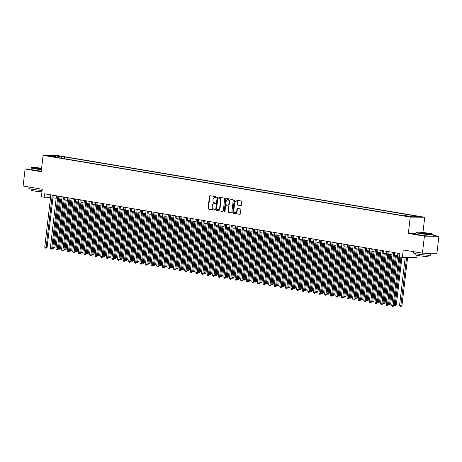 <?xml version="1.0" encoding="UTF-8"?>
<svg xmlns="http://www.w3.org/2000/svg" width="462" height="462" viewBox="0 0 462 462"><rect width="100%" height="100%" fill="white"/><g stroke="black" fill="none" stroke-linecap="round" stroke-linejoin="round"><path stroke-width="0.69" d="M216.256 197.228A0.474 0.387 -89.3 0 0 215.927 196.697L210.089 195.715A0.676 0.554 -89.3 0 0 209.459 196.292L208.044 208.327A0.676 0.554 -89.3 0 0 208.518 209.084L214.356 210.066A0.474 0.387 -89.3 0 0 214.466 209.13L213.71 209.003A2.16 1.773 -89.3 0 1 212.202 206.572L212.318 205.567A2.16 1.773 -89.3 0 1 214.102 203.702A2.16 1.773 -89.3 0 1 214.328 203.725L215.084 203.852A0.474 0.387 -89.3 0 0 215.194 202.916L214.437 202.789A2.16 1.773 -89.3 0 1 212.936 200.352L213.051 199.347A2.16 1.773 -89.3 0 1 214.836 197.488A2.16 1.773 -89.3 0 1 215.061 197.505L215.818 197.632A0.474 0.387 -89.3 0 0 216.256 197.228M419.277 216.493L415.835 216.222L419.277 216.493M240.766 205.677A0.676 0.554 -89.3 0 0 241.395 205.105L241.788 201.727A0.676 0.554 -89.3 0 0 241.32 200.964L234.835 199.879A0.676 0.554 -89.3 0 0 234.211 200.45L232.796 212.485A0.676 0.554 -89.3 0 0 233.264 213.248L239.749 214.339A0.676 0.554 -89.3 0 0 240.379 213.762L240.852 209.684A0.676 0.554 -89.3 0 0 240.384 208.922L237.612 208.454A0.676 0.554 -89.3 0 0 236.983 209.032L236.746 211.053A1.808 1.484 -89.3 0 1 235.25 212.612A1.808 1.484 -89.3 0 1 233.807 210.562L234.736 202.639A1.808 1.484 -89.3 0 1 236.226 201.08A1.808 1.484 -89.3 0 1 237.676 203.13L237.52 204.452A0.676 0.554 -89.3 0 0 237.994 205.215L240.904 205.682M31.11 169.069L25.098 169L23.1 186.024L42.267 189.253L41.389 196.743L44.185 197.21L44.589 193.809L399.971 253.557L399.572 256.964L402.367 257.438L416.851 257.611L417.117 255.353M415.904 233.524L408.327 233.431L424.416 236.14L422.418 253.164L403.251 249.942L402.367 257.438M408.327 233.431L410.25 217.082L43.11 155.359L57.594 155.532L424.728 217.261L410.25 217.082M25.098 169L41.193 171.702L43.11 155.359M224.705 198.856A0.676 0.554 -89.3 0 0 224.232 198.094L217.752 197.003A0.676 0.554 -89.3 0 0 217.123 197.58L215.708 209.615A0.676 0.554 -89.3 0 0 216.181 210.377L222.661 211.463A0.676 0.554 -89.3 0 0 223.29 210.891L224.705 198.856M226.293 198.441L232.779 199.532A0.676 0.554 -89.3 0 1 233.246 200.289L231.832 212.324A0.676 0.554 -89.3 0 1 231.208 212.901L228.43 212.433A0.676 0.554 -89.3 0 1 227.962 211.671L228.534 206.791A0.676 0.554 -89.3 0 0 228.061 206.035L226.224 205.723A0.676 0.554 -89.3 0 0 225.595 206.3L225 211.382A0.474 0.387 -89.3 0 1 224.232 211.25L225.664 199.018A0.676 0.554 -89.3 0 1 226.293 198.441M424.416 236.14L438.9 236.313L436.902 253.338L422.418 253.164M58.01 156.139L62.572 156.606L58.01 156.139M411.492 216.626L412.069 215.794L414.807 215.829L64.461 156.924L61.723 156.889L60.874 158.102M412.069 215.794L418.226 216.834L412.277 216.759L406.121 215.725L403.378 215.69L53.032 156.785L55.775 156.82L49.619 155.786L55.567 155.856L61.723 156.889M422.938 232.507L424.728 217.261M438.9 236.313L432.998 235.32M44.185 197.21L50.577 197.372M52.939 197.765L56.173 198.314M58.535 198.706L61.769 199.255M64.131 199.648L67.365 200.196M69.727 200.589L72.961 201.137M75.323 201.53L78.557 202.073M80.919 202.472L84.159 203.014M86.515 203.413L89.755 203.956M92.111 204.354L95.351 204.897M97.707 205.295L100.947 205.838M103.309 206.237L106.543 206.78M108.905 207.178L112.139 207.721M114.501 208.119L117.735 208.662M120.097 209.061L123.331 209.604M125.693 210.002L128.927 210.545M131.289 210.943L134.523 211.486M136.885 211.885L140.125 212.428M142.481 212.826L145.721 213.369M148.077 213.762L151.317 214.31M153.673 214.703L156.913 215.252M159.275 215.644L162.508 216.193M164.87 216.586L168.104 217.134M170.466 217.527L173.7 218.07M176.062 218.468L179.296 219.011M181.658 219.41L184.892 219.952M187.254 220.351L190.494 220.894M192.85 221.292L196.09 221.835M198.446 222.234L201.686 222.776M204.042 223.175L207.282 223.718M209.644 224.116L212.878 224.659M215.24 225.058L218.474 225.6M220.836 225.999L224.07 226.542M226.432 226.94L229.666 227.483M232.028 227.882L235.262 228.424M237.624 228.823L240.864 229.366M243.22 229.758L246.46 230.307M248.816 230.7L252.056 231.248M254.412 231.641L257.652 232.19M260.014 232.582L263.248 233.131M265.61 233.524L268.844 234.067M271.206 234.465L274.44 235.008M276.802 235.406L280.036 235.949M282.397 236.348L285.632 236.891M287.993 237.289L291.227 237.832M293.589 238.23L296.829 238.773M299.185 239.172L302.425 239.714M304.781 240.113L308.021 240.656M310.377 241.054L313.617 241.597M315.979 241.996L319.213 242.538M321.575 242.937L324.809 243.48M327.171 243.878L330.405 244.421M332.767 244.82L336.001 245.362M338.363 245.755L341.597 246.304M343.959 246.696L347.199 247.245M349.555 247.638L352.795 248.186M355.151 248.579L358.391 249.128M360.747 249.52L363.987 250.063M366.349 250.462L369.583 251.005M371.945 251.403L375.179 251.946M377.541 252.344L380.775 252.887M383.137 253.286L386.371 253.829M388.733 254.227L391.967 254.77M394.329 255.168L397.563 255.711M50.352 194.779L50.058 197.286M64.258 158.674L64.461 156.924M55.983 157.282L55.775 156.82M55.677 156.803L55.567 155.856M216.008 197.603L215.454 197.511A2.16 1.773 -89.3 0 0 215.228 197.488A2.16 1.773 -89.3 0 0 215.032 197.499M214.299 203.719A2.16 1.773 -89.3 0 1 214.495 203.707A2.16 1.773 -89.3 0 1 214.72 203.73L215.28 203.823M210.245 195.744A0.676 0.554 -89.3 0 0 209.852 196.298L208.437 208.333A0.676 0.554 -89.3 0 0 208.911 209.09L214.547 210.037M217.908 197.031A0.676 0.554 -89.3 0 0 217.515 197.586L216.101 209.621A0.676 0.554 -89.3 0 0 216.574 210.377L222.898 211.446M218.249 198.042A0.474 0.387 -89.3 0 0 217.804 198.446L216.568 209.009A0.474 0.387 -89.3 0 0 216.897 209.54L217.694 209.673A2.16 1.773 -89.3 0 0 217.92 209.696A2.16 1.773 -89.3 0 0 219.698 207.831L220.547 200.612A2.16 1.773 -89.3 0 0 219.04 198.175L218.636 198.048A0.474 0.387 -89.3 0 0 218.538 198.042M218.116 209.684A2.16 1.773 -89.3 0 0 218.307 209.702A2.16 1.773 -89.3 0 0 220.091 207.836L219.698 207.831M218.636 198.048L219.433 198.181A2.16 1.773 -89.3 0 1 220.94 200.612L220.091 207.836M231.439 212.878L228.43 212.433M226.472 205.723A0.676 0.554 -89.3 0 1 226.617 205.729L228.453 206.035A0.676 0.554 -89.3 0 1 228.927 206.797L228.349 211.677A0.676 0.554 -89.3 0 0 228.823 212.439M226.449 198.464A0.676 0.554 -89.3 0 0 226.057 199.018L224.619 211.255A0.474 0.387 -89.3 0 0 224.803 211.729M229.129 201.727A1.808 1.484 -89.3 0 0 227.679 199.676A1.808 1.484 -89.3 0 0 226.189 201.236L225.86 204.025A0.676 0.554 -89.3 0 0 226.334 204.787L228.176 205.093A0.676 0.554 -89.3 0 0 228.8 204.522L229.129 201.727L229.522 201.732A1.808 1.484 -89.3 0 0 228.072 199.682A1.808 1.484 -89.3 0 0 227.876 199.694M228.315 205.099L228.563 205.099A0.676 0.554 -89.3 0 0 229.192 204.527L228.8 204.522M229.522 201.732L229.192 204.527M236.423 201.097A1.808 1.484 -89.3 0 1 236.619 201.085A1.808 1.484 -89.3 0 1 238.069 203.136L237.913 204.458A0.676 0.554 -89.3 0 0 238.38 205.215L240.997 205.659M235.447 212.601A1.808 1.484 -89.3 0 0 235.643 212.618A1.808 1.484 -89.3 0 0 237.133 211.059L236.746 211.053M237.768 208.483A0.676 0.554 -89.3 0 0 237.376 209.038L237.133 211.059M234.996 199.902A0.676 0.554 -89.3 0 0 234.598 200.456L233.189 212.491A0.676 0.554 -89.3 0 0 233.657 213.253L239.98 214.316M52.824 247.291L54.938 247.493L60.626 199.058M54.938 247.493L53.725 248.296L59.662 198.897M53.725 248.296L52.789 247.609M52.27 195.097L46.131 247.384L44.727 247.153L50.872 194.866M53.234 195.259L47.107 247.395L46.131 247.384L45.9 248.204L45.34 248.111L44.727 247.153M47.107 247.395L45.9 248.204M41.597 168.22A8.391 0.606 6.7 0 0 31.514 167.585A8.391 0.606 6.7 0 0 35.043 168.549A8.391 0.606 6.7 0 0 41.459 169.398M41.436 169.618A8.593 0.624 -173.3 0 1 34.898 168.751A8.593 0.624 -173.3 0 1 31.254 167.81A8.593 0.624 -173.3 0 1 31.283 167.764L31.514 167.585M41.499 169.08A4.193 0.306 -173.3 0 1 37.428 168.578A4.193 0.306 -173.3 0 1 35.661 168.139A4.193 0.306 -173.3 0 1 41.563 168.532M42.129 190.454A8.593 0.624 -173.3 0 1 32.484 189.322A8.593 0.624 -173.3 0 1 28.84 188.38L29.002 187.018M41.973 191.788A6.191 0.45 -173.3 0 1 33.668 190.904A6.191 0.45 -173.3 0 1 31.046 190.223L31.179 189.085M41.262 171.113A8.593 0.624 -173.3 0 1 34.725 170.253A8.593 0.624 -173.3 0 1 31.081 169.306L31.254 167.81M41.54 168.751L36.001 168.284M429.36 233.356A8.391 0.606 6.7 0 0 421.038 232.334A8.391 0.606 6.7 0 0 416.279 232.276A8.391 0.606 6.7 0 0 419.808 233.241A8.391 0.606 6.7 0 0 428.667 234.309A8.391 0.606 6.7 0 0 432.9 234.234A8.391 0.606 6.7 0 0 429.36 233.356M432.9 234.234L433.079 234.459A8.593 0.624 -173.3 0 1 433.096 234.505A8.593 0.624 -173.3 0 1 428.47 234.517A8.593 0.624 -173.3 0 1 419.663 233.443A8.593 0.624 -173.3 0 1 416.025 232.502A8.593 0.624 -173.3 0 1 416.048 232.455L416.279 232.276M426.969 233.327A4.193 0.306 -173.3 0 1 428.736 233.807A4.193 0.306 -173.3 0 1 426.357 233.784A4.193 0.306 -173.3 0 1 422.193 233.27A4.193 0.306 -173.3 0 1 420.426 232.831A4.193 0.306 -173.3 0 1 422.539 232.796A4.193 0.306 -173.3 0 1 426.969 233.327M428.366 233.87L420.767 232.975M430.792 253.268A8.593 0.624 -173.3 0 1 430.879 253.372L430.676 255.076A8.593 0.624 -173.3 0 1 426.056 255.088A8.593 0.624 -173.3 0 1 417.25 254.013A8.593 0.624 -173.3 0 1 413.606 253.072L413.767 251.709M428.239 255.226L428.107 256.364A6.191 0.45 -173.3 0 1 424.774 256.37A6.191 0.45 -173.3 0 1 418.433 255.596A6.191 0.45 -173.3 0 1 415.812 254.92L415.944 253.782M433.096 234.505L432.917 236.007A8.593 0.624 -173.3 0 1 428.297 236.013A8.593 0.624 -173.3 0 1 419.49 234.944A8.593 0.624 -173.3 0 1 415.846 233.997L416.025 232.502M430.879 253.372A8.593 0.624 -173.3 0 1 424.076 253.188M58.426 248.233L60.534 248.435L66.222 200M60.534 248.435L59.321 249.237L65.258 199.838M59.321 249.237L58.385 248.55M64.022 249.174L66.13 249.37L71.818 200.941M66.13 249.37L64.917 250.179L70.859 200.779M64.917 250.179L63.981 249.492M69.618 250.109L71.725 250.312L77.414 201.882M71.725 250.312L70.519 251.12L76.455 201.721M70.519 251.12L69.577 250.433M75.214 251.051L77.321 251.253L83.01 202.824M77.321 251.253L76.115 252.061L82.051 202.662M76.115 252.061L75.173 251.374M57.866 196.038L51.727 248.325L50.323 248.094L56.468 195.807M58.83 196.2L52.703 248.337L51.727 248.325L51.496 249.145L50.936 249.053L50.323 248.094M52.703 248.337L51.496 249.145M63.461 196.979L57.323 249.266L55.919 249.03L62.064 196.748M64.426 197.141L58.299 249.278L57.323 249.266L57.092 250.086L56.531 249.994L55.919 249.03M58.299 249.278L57.092 250.086M69.057 197.921L62.919 250.208L61.521 249.971L67.66 197.69M70.022 198.083L63.895 250.219L62.919 250.208L62.688 251.028L62.127 250.935L61.521 249.971M63.895 250.219L62.688 251.028M74.659 198.862L68.515 251.149L67.117 250.912L73.256 198.625M75.618 199.024L69.491 251.161L68.515 251.149L68.284 251.969L67.723 251.871L67.117 250.912M69.491 251.161L68.284 251.969M80.81 251.992L82.917 252.194L88.606 203.765M82.917 252.194L81.71 253.003L87.647 203.603M81.71 253.003L80.769 252.316M80.255 199.803L74.111 252.09L72.713 251.854L78.852 199.567M81.214 199.965L75.092 252.102L74.111 252.09L73.88 252.91L73.319 252.812L72.713 251.854M75.092 252.102L73.88 252.91M86.406 252.933L88.513 253.136L94.202 204.706M88.513 253.136L87.306 253.944L93.243 204.545M87.306 253.944L86.371 253.257M85.851 200.745L79.707 253.032L78.309 252.795L84.454 200.508M86.81 200.906L80.688 253.043L79.707 253.032L79.476 253.852L78.915 253.754L78.309 252.795M80.688 253.043L79.476 253.852M92.002 253.875L94.109 254.077L99.804 205.648M94.109 254.077L92.902 254.885L98.839 205.486M92.902 254.885L91.967 254.198M91.447 201.686L85.303 253.973L83.905 253.736L90.05 201.449M92.406 201.848L86.284 253.985L85.303 253.973L85.072 254.793L84.517 254.695L83.905 253.736M86.284 253.985L85.072 254.793M97.597 254.816L99.705 255.018L105.4 206.589M99.705 255.018L98.498 255.827L104.435 206.427M98.498 255.827L97.563 255.134M97.043 202.627L90.898 254.914L89.501 254.678L95.646 202.391M98.002 202.789L91.88 254.926L90.898 254.914L90.673 255.734L90.113 255.636L89.501 254.678M91.88 254.926L90.673 255.734M103.193 255.757L105.307 255.96L110.995 207.53M105.307 255.96L104.094 256.768L110.031 207.369M104.094 256.768L103.159 256.075M102.639 203.569L96.5 255.856L95.097 255.619L101.242 203.332M103.604 203.73L97.476 255.867L96.5 255.856L96.269 256.67L95.709 256.577L95.097 255.619M97.476 255.867L96.269 256.67M108.795 256.699L110.903 256.901L116.591 208.472M110.903 256.901L109.69 257.709L115.627 208.31M109.69 257.709L108.755 257.016M108.235 204.51L102.096 256.797L100.693 256.56L106.838 204.273M109.199 204.672L103.072 256.808L102.096 256.797L101.865 257.611L101.305 257.519L100.693 256.56M103.072 256.808L101.865 257.611M114.391 257.64L116.499 257.842L122.187 209.413M116.499 257.842L115.286 258.651L121.229 209.251M115.286 258.651L114.351 257.958M113.831 205.451L107.692 257.738L106.289 257.501L112.433 205.215M114.795 205.613L108.668 257.75L107.692 257.738L107.461 258.553L106.901 258.46L106.289 257.501M108.668 257.75L107.461 258.553M119.987 258.581L122.095 258.784L127.783 210.354M122.095 258.784L120.888 259.592L126.825 210.193M120.888 259.592L119.947 258.899M119.427 206.393L113.288 258.68L111.891 258.443L118.029 206.156M120.391 206.554L114.264 258.691L113.288 258.68L113.057 259.494L112.497 259.401L111.891 258.443M114.264 258.691L113.057 259.494M125.583 259.523L127.691 259.725L133.379 211.296M127.691 259.725L126.484 260.533L132.421 211.134M126.484 260.533L125.543 259.84M125.029 207.334L118.884 259.621L117.487 259.384L123.625 207.097M125.987 207.496L119.86 259.632L118.884 259.621L118.653 260.435L118.093 260.343L117.487 259.384M119.86 259.632L118.653 260.435M131.179 260.464L133.287 260.666L138.975 212.231M133.287 260.666L132.08 261.469L138.017 212.07M132.08 261.469L131.139 260.782M130.625 208.275L124.48 260.556L123.083 260.325L129.221 208.039M131.583 208.437L125.456 260.574L124.48 260.556L124.249 261.377L123.689 261.284L123.083 260.325M125.456 260.574L124.249 261.377M136.775 261.405L138.883 261.608L144.571 213.173M138.883 261.608L137.676 262.41L143.613 213.011M137.676 262.41L136.74 261.723M136.221 209.217L130.076 261.498L128.679 261.267L134.817 208.98M137.179 209.378L131.058 261.509L130.076 261.498L129.845 262.318L129.285 262.225L128.679 261.267M131.058 261.509L129.845 262.318M142.371 262.347L144.479 262.549L150.167 214.114M144.479 262.549L143.272 263.352L149.209 213.952M143.272 263.352L142.336 262.664M141.817 210.152L135.672 262.439L134.275 262.208L140.419 209.921M142.775 210.314L136.654 262.451L135.672 262.439L135.441 263.259L134.881 263.167L134.275 262.208M136.654 262.451L135.441 263.259M147.967 263.288L150.075 263.49L155.769 215.055M150.075 263.49L148.868 264.293L154.805 214.894M148.868 264.293L147.932 263.606M147.413 211.094L141.268 263.38L139.87 263.149L146.015 210.863M148.371 211.255L142.25 263.392L141.268 263.38L141.043 264.2L140.483 264.108L139.87 263.149M142.25 263.392L141.043 264.2M153.563 264.229L155.677 264.431L161.365 215.997M155.677 264.431L154.464 265.234L160.401 215.835M154.464 265.234L153.528 264.547M153.009 212.035L146.864 264.322L145.466 264.091L151.611 211.804M153.967 212.197L147.846 264.333L146.864 264.322L146.639 265.142L146.079 265.049L145.466 264.091M147.846 264.333L146.639 265.142M159.159 265.171L161.273 265.367L166.961 216.938M161.273 265.367L160.06 266.176L165.997 216.776M160.06 266.176L159.124 265.488M158.605 212.976L152.466 265.263L151.062 265.026L157.207 212.745M159.569 213.138L153.442 265.275L152.466 265.263L152.235 266.083L151.675 265.991L151.062 265.026M153.442 265.275L152.235 266.083M164.761 266.106L166.869 266.308L172.557 217.879M166.869 266.308L165.656 267.117L171.593 217.718M165.656 267.117L164.72 266.43M164.201 213.918L158.062 266.204L156.658 265.968L162.803 213.687M165.165 214.079L159.038 266.216L158.062 266.204L157.831 267.024L157.271 266.932L156.658 265.968M159.038 266.216L157.831 267.024M170.357 267.048L172.465 267.25L178.153 218.821M172.465 267.25L171.258 268.058L177.194 218.659M171.258 268.058L170.316 267.371M169.797 214.859L163.658 267.146L162.26 266.909L168.399 214.622M170.761 215.021L164.634 267.157L163.658 267.146L163.427 267.966L162.867 267.868L162.26 266.909M164.634 267.157L163.427 267.966M175.953 267.989L178.061 268.191L183.749 219.762M178.061 268.191L176.854 269L182.79 219.6M176.854 269L175.912 268.312M175.393 215.8L169.254 268.087L167.856 267.85L173.995 215.563M176.357 215.962L170.23 268.099L169.254 268.087L169.023 268.907L168.463 268.809L167.856 267.85M170.23 268.099L169.023 268.907M181.549 268.93L183.657 269.132L189.345 220.703M183.657 269.132L182.45 269.941L188.386 220.541M182.45 269.941L181.508 269.254M180.994 216.742L174.85 269.028L173.452 268.792L179.591 216.505M181.953 216.903L175.826 269.04L174.85 269.028L174.619 269.848L174.058 269.75L173.452 268.792M175.826 269.04L174.619 269.848M187.145 269.872L189.253 270.074L194.941 221.645M189.253 270.074L188.046 270.882L193.982 221.483M188.046 270.882L187.11 270.195M186.59 217.683L180.446 269.97L179.048 269.733L185.187 217.446M187.549 217.845L181.427 269.981L180.446 269.97L180.215 270.79L179.654 270.692L179.048 269.733M181.427 269.981L180.215 270.79M192.741 270.813L194.849 271.015L200.537 222.586M194.849 271.015L193.642 271.823L199.578 222.424M193.642 271.823L192.706 271.13M192.186 218.624L186.042 270.911L184.644 270.674L190.789 218.387M193.145 218.786L187.023 270.923L186.042 270.911L185.811 271.731L185.25 271.633L184.644 270.674M187.023 270.923L185.811 271.731M198.337 271.754L200.444 271.956L206.139 223.527M200.444 271.956L199.238 272.765L205.174 223.365M199.238 272.765L198.302 272.072M197.782 219.565L191.638 271.852L190.24 271.616L196.385 219.329M198.741 219.727L192.619 271.864L191.638 271.852L191.407 272.667L190.852 272.574L190.24 271.616M192.619 271.864L191.407 272.667M203.933 272.695L206.04 272.898L211.735 224.468M206.04 272.898L204.833 273.706L210.77 224.307M204.833 273.706L203.898 273.013M203.378 220.507L197.234 272.794L195.836 272.557L201.981 220.27M204.337 220.669L198.215 272.805L197.234 272.794L197.008 273.608L196.448 273.516L195.836 272.557M198.215 272.805L197.008 273.608M209.529 273.637L211.642 273.839L217.331 225.41M211.642 273.839L210.429 274.647L216.366 225.248M210.429 274.647L209.494 273.954M208.974 221.448L202.835 273.735L201.432 273.498L207.577 221.211M209.939 221.61L203.811 273.747L202.835 273.735L202.604 274.549L202.044 274.457L201.432 273.498M203.811 273.747L202.604 274.549M215.13 274.578L217.238 274.78L222.927 226.351M217.238 274.78L216.025 275.589L221.962 226.189M216.025 275.589L215.09 274.896M214.57 222.389L208.431 274.676L207.028 274.44L213.173 222.153M215.535 222.551L209.407 274.688L208.431 274.676L208.2 275.491L207.64 275.398L207.028 274.44M209.407 274.688L208.2 275.491M220.726 275.519L222.834 275.722L228.523 227.292M222.834 275.722L221.621 276.53L227.564 227.131M221.621 276.53L220.686 275.837M220.166 223.331L214.027 275.618L212.624 275.381L218.769 223.094M221.131 223.493L215.003 275.629L214.027 275.618L213.796 276.432L213.236 276.34L212.624 275.381M215.003 275.629L213.796 276.432M226.322 276.461L228.43 276.663L234.118 228.228M228.43 276.663L227.223 277.466L233.16 228.072M227.223 277.466L226.282 276.778M225.762 224.272L219.623 276.553L218.226 276.322L224.365 224.035M226.727 224.434L220.599 276.571L219.623 276.553L219.392 277.373L218.832 277.281L218.226 276.322M220.599 276.571L219.392 277.373M231.918 277.402L234.026 277.604L239.714 229.169M234.026 277.604L232.819 278.407L238.756 229.008M232.819 278.407L231.878 277.72M231.364 225.213L225.219 277.495L223.822 277.264L229.96 224.977M232.322 225.375L226.195 277.506L225.219 277.495L224.988 278.315L224.428 278.222L223.822 277.264M226.195 277.506L224.988 278.315M237.514 278.343L239.622 278.546L245.31 230.111M239.622 278.546L238.415 279.348L244.352 229.949M238.415 279.348L237.474 278.661M236.96 226.149L230.815 278.436L229.418 278.205L235.556 225.918M237.918 226.311L231.797 278.447L230.815 278.436L230.584 279.256L230.024 279.163L229.418 278.205M231.797 278.447L230.584 279.256M243.11 279.285L245.218 279.487L250.906 231.052M245.218 279.487L244.011 280.29L249.948 230.89M244.011 280.29L243.076 279.602M242.556 227.09L236.411 279.377L235.014 279.146L241.152 226.859M243.514 227.252L237.393 279.389L236.411 279.377L236.18 280.197L235.62 280.105L235.014 279.146M237.393 279.389L236.18 280.197M248.706 280.226L250.814 280.428L256.502 231.993M250.814 280.428L249.607 281.231L255.544 231.832M249.607 281.231L248.672 280.544M248.152 228.032L242.007 280.318L240.61 280.088L246.754 227.801M249.11 228.193L242.989 280.33L242.007 280.318L241.776 281.139L241.222 281.046L240.61 280.088M242.989 280.33L241.776 281.139M254.302 281.167L256.41 281.364L262.104 232.935M256.41 281.364L255.203 282.172L261.14 232.773M255.203 282.172L254.267 281.485M253.748 228.973L247.603 281.26L246.206 281.023L252.35 228.742M254.706 229.135L248.585 281.271L247.603 281.26L247.378 282.08L246.818 281.987L246.206 281.023M248.585 281.271L247.378 282.08M259.898 282.103L262.012 282.305L267.7 233.876M262.012 282.305L260.799 283.114L266.736 233.714M260.799 283.114L259.863 282.426M259.344 229.914L253.205 282.201L251.802 281.964L257.946 229.683M260.302 230.076L254.181 282.213L253.205 282.201L252.974 283.021L252.414 282.929L251.802 281.964M254.181 282.213L252.974 283.021M265.5 283.044L267.608 283.246L273.296 234.817M267.608 283.246L266.395 284.055L272.332 234.656M266.395 284.055L265.459 283.368M264.94 230.856L258.801 283.142L257.398 282.906L263.542 230.619M265.904 231.017L259.777 283.154L258.801 283.142L258.57 283.963L258.01 283.864L257.398 282.906M259.777 283.154L258.57 283.963M271.096 283.986L273.204 284.188L278.892 235.759M273.204 284.188L271.991 284.996L277.933 235.597M271.991 284.996L271.055 284.309M270.536 231.797L264.397 284.084L262.993 283.847L269.138 231.56M271.5 231.959L265.373 284.095L264.397 284.084L264.166 284.904L263.606 284.806L262.993 283.847M265.373 284.095L264.166 284.904M276.692 284.927L278.8 285.129L284.488 236.7M278.8 285.129L277.593 285.938L283.529 236.538M277.593 285.938L276.651 285.25M276.132 232.738L269.993 285.025L268.595 284.788L274.734 232.502M277.096 232.9L270.969 285.037L269.993 285.025L269.762 285.845L269.202 285.747L268.595 284.788M270.969 285.037L269.762 285.845M282.288 285.868L284.396 286.07L290.084 237.641M284.396 286.07L283.189 286.879L289.125 237.48M283.189 286.879L282.247 286.192M281.733 233.68L275.589 285.966L274.191 285.73L280.33 233.443M282.692 233.841L276.565 285.978L275.589 285.966L275.358 286.787L274.798 286.688L274.191 285.73M276.565 285.978L275.358 286.787M287.884 286.81L289.992 287.012L295.68 238.583M289.992 287.012L288.785 287.82L294.721 238.421M288.785 287.82L287.843 287.133M287.329 234.621L281.185 286.908L279.787 286.671L285.926 234.384M288.288 234.783L282.161 286.919L281.185 286.908L280.954 287.728L280.394 287.63L279.787 286.671M282.161 286.919L280.954 287.728M293.48 287.751L295.588 287.953L301.276 239.524M295.588 287.953L294.381 288.762L300.317 239.362M294.381 288.762L293.445 288.069M292.925 235.562L286.781 287.849L285.383 287.612L291.522 235.325M293.884 235.724L287.762 287.861L286.781 287.849L286.55 288.663L285.99 288.571L285.383 287.612M287.762 287.861L286.55 288.663M299.076 288.692L301.184 288.894L306.872 240.465M301.184 288.894L299.977 289.703L305.913 240.304M299.977 289.703L299.041 289.01M298.521 236.504L292.377 288.79L290.979 288.554L297.124 236.267M299.48 236.665L293.358 288.802L292.377 288.79L292.146 289.605L291.586 289.512L290.979 288.554M293.358 288.802L292.146 289.605M304.672 289.634L306.78 289.836L312.474 241.407M306.78 289.836L305.573 290.644L311.509 241.245M305.573 290.644L304.637 289.951M304.117 237.445L297.973 289.732L296.575 289.495L302.72 237.208M305.076 237.607L298.954 289.743L297.973 289.732L297.747 290.546L297.187 290.454L296.575 289.495M298.954 289.743L297.747 290.546M310.268 290.575L312.381 290.777L318.07 242.348M312.381 290.777L311.169 291.586L317.105 242.186M311.169 291.586L310.233 290.893M309.713 238.386L303.569 290.673L302.171 290.436L308.316 238.149M310.672 238.548L304.55 290.685L303.569 290.673L303.343 291.487L302.783 291.395L302.171 290.436M304.55 290.685L303.343 291.487M315.864 291.516L317.977 291.718L323.666 243.289M317.977 291.718L316.765 292.527L322.701 243.127M316.765 292.527L315.829 291.834M315.309 239.328L309.17 291.614L307.767 291.378L313.912 239.091M316.274 239.489L310.146 291.626L309.17 291.614L308.939 292.429L308.379 292.336L307.767 291.378M310.146 291.626L308.939 292.429M321.465 292.458L323.573 292.66L329.262 244.225M323.573 292.66L322.361 293.462L328.297 244.069M322.361 293.462L321.425 292.775M320.905 240.269L314.766 292.55L313.363 292.319L319.508 240.032M321.87 240.431L315.742 292.567L314.766 292.55L314.535 293.37L313.975 293.278L313.363 292.319M315.742 292.567L314.535 293.37M327.061 293.399L329.169 293.601L334.858 245.166M329.169 293.601L327.962 294.404L333.899 245.004M327.962 294.404L327.021 293.716M326.501 241.21L320.362 293.491L318.965 293.26L325.104 240.973M327.466 241.372L321.338 293.503L320.362 293.491L320.131 294.311L319.571 294.219L318.965 293.26M321.338 293.503L320.131 294.311M332.657 294.34L334.765 294.542L340.454 246.107M334.765 294.542L333.558 295.345L339.495 245.946M333.558 295.345L332.617 294.658M332.097 242.146L325.958 294.433L324.561 294.202L330.7 241.915M333.062 242.307L326.934 294.444L325.958 294.433L325.727 295.253L325.167 295.16L324.561 294.202M326.934 294.444L325.727 295.253M338.253 295.282L340.361 295.484L346.05 247.049M340.361 295.484L339.154 296.286L345.091 246.887M339.154 296.286L338.213 295.599M337.699 243.087L331.554 295.374L330.157 295.143L336.296 242.856M338.658 243.249L332.53 295.385L331.554 295.374L331.323 296.194L330.763 296.102L330.157 295.143M332.53 295.385L331.323 296.194M343.849 296.223L345.957 296.425L351.646 247.99M345.957 296.425L344.75 297.228L350.687 247.828M344.75 297.228L343.815 296.54M343.295 244.028L337.15 296.315L335.753 296.084L341.892 243.797M344.254 244.19L338.132 296.327L337.15 296.315L336.919 297.135L336.359 297.043L335.753 296.084M338.132 296.327L336.919 297.135M349.445 297.164L351.553 297.361L357.242 248.931M351.553 297.361L350.346 298.169L356.283 248.77M350.346 298.169L349.411 297.482M348.891 244.97L342.746 297.257L341.349 297.02L347.493 244.739M349.849 245.131L343.728 297.268L342.746 297.257L342.515 298.077L341.955 297.984L341.349 297.02M343.728 297.268L342.515 298.077M355.041 298.106L357.149 298.302L362.843 249.873M357.149 298.302L355.942 299.11L361.879 249.711M355.942 299.11L355.007 298.423M354.487 245.911L348.342 298.198L346.945 297.961L353.089 245.68M355.445 246.073L349.324 298.209L348.342 298.198L348.111 299.018L347.557 298.926L346.945 297.961M349.324 298.209L348.111 299.018M360.637 299.041L362.745 299.243L368.439 250.814M362.745 299.243L361.538 300.052L367.475 250.652M361.538 300.052L360.603 299.364M360.083 246.852L353.938 299.139L352.541 298.902L358.685 246.616M361.041 247.014L354.92 299.151L353.938 299.139L353.713 299.959L353.153 299.861L352.541 298.902M354.92 299.151L353.713 299.959M366.233 299.982L368.347 300.184L374.035 251.755M368.347 300.184L367.134 300.993L373.071 251.594M367.134 300.993L366.199 300.306M365.679 247.794L359.54 300.081L358.137 299.844L364.281 247.557M366.643 247.955L360.516 300.092L359.54 300.081L359.309 300.901L358.749 300.802L358.137 299.844M360.516 300.092L359.309 300.901M371.835 300.924L373.943 301.126L379.631 252.697M373.943 301.126L372.73 301.934L378.667 252.535M372.73 301.934L371.794 301.247M371.275 248.735L365.136 301.022L363.733 300.785L369.877 248.498M372.239 248.897L366.112 301.033L365.136 301.022L364.905 301.842L364.345 301.744L363.733 300.785M366.112 301.033L364.905 301.842M377.431 301.865L379.539 302.067L385.227 253.638M379.539 302.067L378.326 302.876L384.269 253.476M378.326 302.876L377.39 302.188M376.871 249.676L370.732 301.963L369.329 301.726L375.473 249.44M377.835 249.838L371.708 301.975L370.732 301.963L370.501 302.783L369.941 302.685L369.329 301.726M371.708 301.975L370.501 302.783M383.027 302.806L385.135 303.008L390.823 254.579M385.135 303.008L383.928 303.817L389.864 254.418M383.928 303.817L382.986 303.13M382.467 250.618L376.328 302.905L374.93 302.668L381.069 250.381M383.431 250.779L377.304 302.916L376.328 302.905L376.097 303.725L375.537 303.626L374.93 302.668M377.304 302.916L376.097 303.725M388.623 303.748L390.731 303.95L396.419 255.521M390.731 303.95L389.524 304.758L395.46 255.359M389.524 304.758L388.582 304.065M388.068 251.559L381.924 303.846L380.526 303.609L386.665 251.322M389.027 251.721L382.9 303.857L381.924 303.846L381.693 304.66L381.133 304.568L380.526 303.609M382.9 303.857L381.693 304.66M394.219 304.689L396.327 304.891L401.911 257.357M396.327 304.891L395.12 305.7L400.952 257.195M395.12 305.7L394.178 305.007M393.664 252.5L387.52 304.787L386.122 304.55L392.261 252.264M394.623 252.662L388.502 304.799L387.52 304.787L387.289 305.601L386.729 305.509L386.122 304.55M388.502 304.799L387.289 305.601M405.197 257.473L399.543 305.584L400.947 305.821L401.923 305.832L407.599 257.501M401.923 305.832L400.716 306.641L406.624 257.49M400.716 306.641L400.156 306.543L399.543 305.584M399.26 253.442L393.116 305.728L391.718 305.492L397.857 253.205M399.821 257.011L394.098 305.74L393.116 305.728L392.885 306.543L392.325 306.45L391.718 305.492M394.098 305.74L392.885 306.543M60.395 156.508L60.435 156.168M215.454 197.511L215.061 197.505M214.72 203.73L214.328 203.725M208.911 209.09L208.518 209.084M208.437 208.333L208.044 208.327M209.852 196.298L209.459 196.292M216.574 210.377L216.181 210.377M216.101 209.621L215.708 209.615M217.515 197.586L217.123 197.58M220.94 200.612L220.547 200.612M219.433 198.181L219.04 198.175M228.349 211.677L227.962 211.671M228.927 206.797L228.534 206.791M228.453 206.035L228.061 206.035M226.617 205.729L226.224 205.723M224.619 211.255L224.232 211.25M226.057 199.018L225.664 199.018M238.38 205.215L237.994 205.215M237.913 204.458L237.52 204.452M238.069 203.136L237.676 203.13M237.376 209.038L236.983 209.032M233.657 213.253L233.264 213.248M233.189 212.491L232.796 212.485M234.598 200.456L234.211 200.45M215.228 197.488L214.836 197.488M214.495 203.707L214.102 203.702M218.59 198.042L218.197 198.036M218.307 209.702L217.92 209.696M226.542 205.723L226.155 205.717M228.072 199.682L227.679 199.676M228.632 205.105L228.245 205.105M236.619 201.085L236.226 201.08M235.643 212.618L235.25 212.612"/></g></svg>
